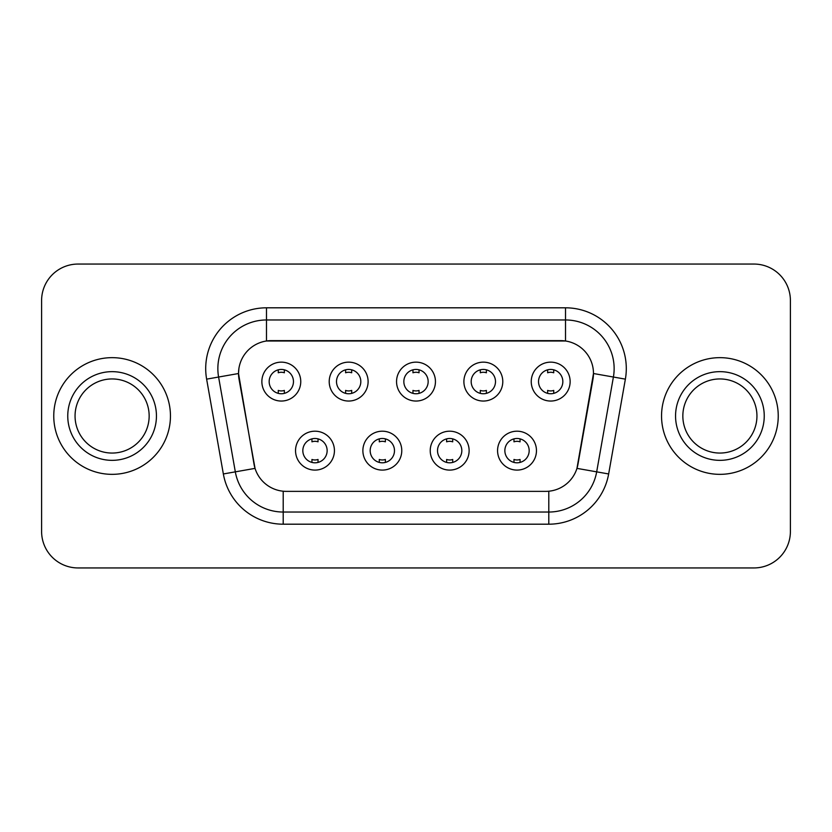<?xml version="1.0" encoding="UTF-8"?>
<svg xmlns="http://www.w3.org/2000/svg" width="832" height="832" viewBox="0 0 832 832"><rect width="100%" height="100%" fill="white"/><g stroke="black" fill="none" stroke-linecap="round" stroke-linejoin="round"><path stroke-width="1.25" d="M401.773 450.642A19.448 19.448 0 0 1 382.325 470.09A19.448 19.448 0 0 1 362.877 450.642A19.448 19.448 0 0 1 382.325 431.194A19.448 19.448 0 0 1 401.773 450.642M370.178 450.642A12.158 12.158 0 0 0 382.325 462.8A12.158 12.158 0 0 0 394.482 450.642A12.158 12.158 0 0 0 382.325 438.485A12.158 12.158 0 0 0 370.178 450.642M469.123 450.642A19.448 19.448 0 0 1 449.675 470.09A19.448 19.448 0 0 1 430.227 450.642A19.448 19.448 0 0 1 449.675 431.194A19.448 19.448 0 0 1 469.123 450.642M437.518 450.642A12.158 12.158 0 0 0 449.675 462.8A12.158 12.158 0 0 0 461.822 450.642A12.158 12.158 0 0 0 449.675 438.485A12.158 12.158 0 0 0 437.518 450.642M536.463 450.642A19.448 19.448 0 0 1 517.015 470.09A19.448 19.448 0 0 1 497.567 450.642A19.448 19.448 0 0 1 517.015 431.194A19.448 19.448 0 0 1 536.463 450.642M504.858 450.642A12.158 12.158 0 0 0 517.015 462.8A12.158 12.158 0 0 0 529.173 450.642A12.158 12.158 0 0 0 517.015 438.485A12.158 12.158 0 0 0 504.858 450.642M334.433 450.642A19.448 19.448 0 0 1 314.985 470.09A19.448 19.448 0 0 1 295.537 450.642A19.448 19.448 0 0 1 314.985 431.194A19.448 19.448 0 0 1 334.433 450.642M302.827 450.642A12.158 12.158 0 0 0 314.985 462.8A12.158 12.158 0 0 0 327.142 450.642A12.158 12.158 0 0 0 314.985 438.485A12.158 12.158 0 0 0 302.827 450.642M368.108 381.597A19.448 19.448 0 0 1 348.66 401.045A19.448 19.448 0 0 1 329.212 381.597A19.448 19.448 0 0 1 348.66 362.149A19.448 19.448 0 0 1 368.108 381.597M336.502 381.597A12.158 12.158 0 0 0 348.66 393.754A12.158 12.158 0 0 0 360.818 381.597A12.158 12.158 0 0 0 348.66 369.439A12.158 12.158 0 0 0 336.502 381.597M435.448 381.597A19.448 19.448 0 0 1 416 401.045A19.448 19.448 0 0 1 396.552 381.597A19.448 19.448 0 0 1 416 362.149A19.448 19.448 0 0 1 435.448 381.597M403.842 381.597A12.158 12.158 0 0 0 416 393.754A12.158 12.158 0 0 0 428.158 381.597A12.158 12.158 0 0 0 416 369.439A12.158 12.158 0 0 0 403.842 381.597M502.788 381.597A19.448 19.448 0 0 1 483.34 401.045A19.448 19.448 0 0 1 463.892 381.597A19.448 19.448 0 0 1 483.34 362.149A19.448 19.448 0 0 1 502.788 381.597M471.182 381.597A12.158 12.158 0 0 0 483.34 393.754A12.158 12.158 0 0 0 495.498 381.597A12.158 12.158 0 0 0 483.34 369.439A12.158 12.158 0 0 0 471.182 381.597M570.138 381.597A19.448 19.448 0 0 1 550.69 401.045A19.448 19.448 0 0 1 531.242 381.597A19.448 19.448 0 0 1 550.69 362.149A19.448 19.448 0 0 1 570.138 381.597M538.533 381.597A12.158 12.158 0 0 0 550.69 393.754A12.158 12.158 0 0 0 562.838 381.597A12.158 12.158 0 0 0 550.69 369.439A12.158 12.158 0 0 0 538.533 381.597M300.758 381.597A19.448 19.448 0 0 1 281.31 401.045A19.448 19.448 0 0 1 261.862 381.597A19.448 19.448 0 0 1 281.31 362.149A19.448 19.448 0 0 1 300.758 381.597M269.162 381.597A12.158 12.158 0 0 0 281.31 393.754A12.158 12.158 0 0 0 293.467 381.597A12.158 12.158 0 0 0 281.31 369.439A12.158 12.158 0 0 0 269.162 381.597M223.35 473.959L206.627 379.142A60.778 60.778 0 0 1 266.479 307.809L565.521 307.809A60.778 60.778 0 0 1 625.373 379.142L608.65 473.959A60.778 60.778 0 0 1 548.798 524.191L283.202 524.191A60.778 60.778 0 0 1 223.35 473.959L255.039 468.374L239.023 379.153A32.822 32.822 0 0 1 271.346 340.631L560.654 340.631A32.822 32.822 0 0 1 592.977 379.153L577.97 464.246A32.822 32.822 0 0 1 545.646 491.369L286.354 491.369A32.822 32.822 0 0 1 254.03 464.246L238.524 373.526L218.598 377.031A48.62 48.62 0 0 1 266.479 319.966L565.521 319.966A48.62 48.62 0 0 1 613.402 377.031L596.679 471.848A48.62 48.62 0 0 1 548.798 512.034L283.202 512.034A48.62 48.62 0 0 1 235.321 471.848L218.598 377.031A48.62 48.62 0 0 1 217.859 368.597M53.758 416A58.344 58.344 0 0 0 112.102 474.344A58.344 58.344 0 0 0 170.456 416A58.344 58.344 0 0 0 112.102 357.656A58.344 58.344 0 0 0 53.758 416A58.344 58.344 0 0 0 112.102 474.344A58.344 58.344 0 0 0 170.456 416A58.344 58.344 0 0 0 112.102 357.656A58.344 58.344 0 0 0 53.758 416M661.544 416A58.344 58.344 0 0 0 719.898 474.344A58.344 58.344 0 0 0 778.242 416A58.344 58.344 0 0 0 719.898 357.656A58.344 58.344 0 0 0 661.544 416A58.344 58.344 0 0 0 719.898 474.344A58.344 58.344 0 0 0 778.242 416A58.344 58.344 0 0 0 719.898 357.656A58.344 58.344 0 0 0 661.544 416M266.479 307.809L266.479 340.995L565.521 340.995L565.521 307.809M238.524 373.454L238.888 368.597M545.646 491.369L286.354 491.369M613.402 377.031L593.476 373.526L576.961 468.374L596.679 471.848L613.402 377.031L625.373 379.142M577.97 464.246L577.772 465.275M254.228 465.275L254.03 464.246M790.4 300.518A36.462 36.462 0 0 0 753.938 264.056L78.062 264.056A36.462 36.462 0 0 0 41.6 300.518L41.6 531.482A36.462 36.462 0 0 0 78.062 567.944L753.938 567.944A36.462 36.462 0 0 0 790.4 531.482L790.4 300.518L790.4 531.482M41.6 300.518L41.6 531.482M753.938 264.056L78.062 264.056M78.062 567.944L753.938 567.944M284.357 369.824L284.357 372.778A9.329 9.329 0 0 0 278.273 372.778L278.273 369.824M278.273 393.37L278.273 390.416A9.329 9.329 0 0 0 284.357 390.416L284.357 393.37M311.948 462.415L311.948 459.462A9.329 9.329 0 0 0 318.022 459.462L318.022 462.415M318.022 438.87L318.022 441.823A9.329 9.329 0 0 0 311.948 441.823L311.948 438.87M149.157 416A37.055 37.055 0 0 0 112.102 378.945A37.055 37.055 0 0 0 75.057 416A37.055 37.055 0 0 0 112.102 453.055A37.055 37.055 0 0 0 149.157 416A37.055 37.055 0 0 1 112.102 453.055A37.055 37.055 0 0 1 75.057 416M351.697 369.824L351.697 372.778A9.329 9.329 0 0 0 345.613 372.778L345.613 369.824M345.613 393.37L345.613 390.416A9.329 9.329 0 0 0 351.697 390.416L351.697 393.37M419.037 369.824L419.037 372.778A9.329 9.329 0 0 0 412.963 372.778L412.963 369.824M412.963 393.37L412.963 390.416A9.329 9.329 0 0 0 419.037 390.416L419.037 393.37M486.387 369.824L486.387 372.778A9.329 9.329 0 0 0 480.303 372.778L480.303 369.824M480.303 393.37L480.303 390.416A9.329 9.329 0 0 0 486.387 390.416L486.387 393.37M553.727 369.824L553.727 372.778A9.329 9.329 0 0 0 547.643 372.778L547.643 369.824M547.643 393.37L547.643 390.416A9.329 9.329 0 0 0 553.727 390.416L553.727 393.37M379.288 462.415L379.288 459.462A9.329 9.329 0 0 0 385.372 459.462L385.372 462.415M385.372 438.87L385.372 441.823A9.329 9.329 0 0 0 379.288 441.823L379.288 438.87M446.628 462.415L446.628 459.462A9.329 9.329 0 0 0 452.712 459.462L452.712 462.415M452.712 438.87L452.712 441.823A9.329 9.329 0 0 0 446.628 441.823L446.628 438.87M513.978 462.415L513.978 459.462A9.329 9.329 0 0 0 520.052 459.462L520.052 462.415M520.052 438.87L520.052 441.823A9.329 9.329 0 0 0 513.978 441.823L513.978 438.87M756.943 416A37.055 37.055 0 0 0 719.898 378.945A37.055 37.055 0 0 0 682.843 416A37.055 37.055 0 0 0 719.898 453.055A37.055 37.055 0 0 0 756.943 416A37.055 37.055 0 0 1 719.898 453.055A37.055 37.055 0 0 1 682.843 416M548.798 491.213L548.798 524.191M283.202 524.191L283.202 491.213M206.627 379.142L218.598 377.031M596.679 471.848L608.65 473.959M156.447 416A44.346 44.346 0 0 0 112.102 371.654A44.346 44.346 0 0 0 67.756 416A44.346 44.346 0 0 0 112.102 460.346A44.346 44.346 0 0 0 156.447 416M764.244 416A44.346 44.346 0 0 0 719.898 371.654A44.346 44.346 0 0 0 675.553 416A44.346 44.346 0 0 0 719.898 460.346A44.346 44.346 0 0 0 764.244 416"/></g></svg>

